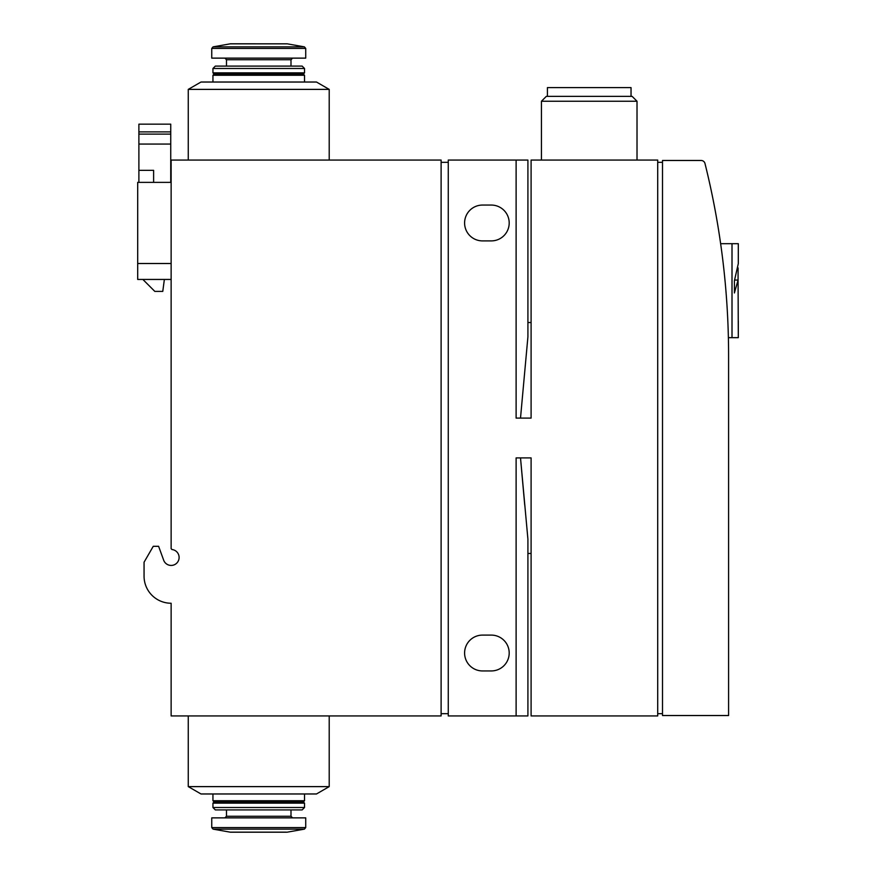 <?xml version="1.0" encoding="UTF-8"?>
<svg xmlns="http://www.w3.org/2000/svg" width="876" height="876" viewBox="0 0 876 876"><rect width="100%" height="100%" fill="white"/><g stroke="black" fill="none" stroke-linecap="round" stroke-linejoin="round"><path stroke-width="1.31" d="M171.138 160.067L441.11 160.067L441.11 715.933L171.138 715.933L171.138 603.246A27.079 27.079 0 0 1 144.058 576.167L144.058 562.228L153.256 546.306L158.611 546.306L163.659 560.18A7.961 7.961 0 0 0 179.098 557.092A7.961 7.961 0 0 0 171.981 549.537L171.138 548.694L171.138 160.067M704.983 163.484A796.361 796.361 0 0 1 728.591 355.963L728.591 715.528L662.497 715.528L662.497 160.472L701.118 160.472A3.986 3.986 0 0 1 704.983 163.484M732.007 337.654L732.007 243.692L738.304 243.692L738.304 263.599L734.406 280.802L734.406 292.956L738.074 280.057L738.304 337.654L728.383 337.654M738.074 267.892L738.074 280.057L734.745 280.057M329.212 786.615L316.477 793.974L200.998 793.974L188.263 786.615L329.212 786.615L329.212 715.933M520.508 418.093L527.91 336.877L527.91 160.067L516.117 160.067L516.117 418.093L531.097 418.093L531.097 160.067L657.712 160.067L657.712 715.933L531.097 715.933L531.097 457.907L516.117 457.907L516.117 715.933L527.91 715.933L527.91 553.468L531.097 553.468M531.097 322.532L527.91 322.532L527.91 160.067M527.91 715.933L527.91 539.123L520.508 457.907L524.735 505.156M516.117 715.933L448.271 715.933L448.271 160.067L516.117 160.067M171.138 279.444L137.696 279.444L137.696 182.372L171.138 182.372M144.726 582.146A27.079 27.079 0 0 0 171.138 603.246M171.138 565.414A7.961 7.961 0 0 1 163.659 560.18M137.696 263.512L171.138 263.512M448.271 713.666L441.11 713.666M448.271 162.334L441.11 162.334M491.272 635.1A17.914 17.914 0 0 1 509.197 653.014A17.914 17.914 0 0 1 491.272 670.939L482.512 670.939A17.914 17.914 0 0 1 464.598 653.014A17.914 17.914 0 0 1 482.512 635.1L491.272 635.1M491.272 205.061A17.914 17.914 0 0 1 509.197 222.986A17.914 17.914 0 0 1 491.272 240.9L482.512 240.9A17.914 17.914 0 0 1 464.598 222.986A17.914 17.914 0 0 1 482.512 205.061L491.272 205.061M662.497 713.666L657.712 713.666M662.497 162.334L657.712 162.334M541.445 160.067L541.445 101.244L637.016 101.244L637.016 160.067M541.445 101.244L546.328 96.36L632.122 96.36L637.016 101.244M547.423 96.36L547.423 87.6L631.038 87.6L631.038 96.36M188.263 89.385L329.212 89.385L316.477 82.026L200.998 82.026L188.263 89.385L188.263 160.067M211.751 48.432L211.751 58.134L305.724 58.134L305.724 48.432L211.751 48.432L213.065 46.866L230.224 43.833L287.251 43.833L304.41 46.866L213.065 46.866M212.945 75.259L214.138 74.066L303.337 74.066L304.53 75.259L212.945 75.259L212.945 82.026M303.337 74.066L304.53 72.872L212.945 72.872L214.138 74.066M212.945 68.492L215.332 66.094L302.143 66.094L304.53 68.492L212.945 68.492L212.945 72.872M290.996 66.094L290.996 59.732L226.49 59.732L226.49 66.094M226.49 59.732L224.891 58.134M188.263 715.933L188.263 786.615M211.751 827.568L305.724 827.568L305.724 817.866L211.751 817.866L211.751 827.568L213.065 829.134L230.224 832.167L286.419 832.167M224.891 817.866L226.49 816.268L226.49 809.906M302.143 809.906L215.332 809.906L212.945 807.508L304.53 807.508L302.143 809.906M212.945 803.128L214.138 801.934L303.337 801.934L304.53 803.128L212.945 803.128L212.945 807.508M303.337 801.934L304.53 800.741L212.945 800.741L214.138 801.934M212.945 793.974L212.945 800.741M732.007 243.692L720.641 243.692M164.37 279.444L162.772 291.39L154.811 291.39L142.865 279.444M153.618 182.372L153.618 170.338L138.89 170.338L138.89 182.372M170.743 182.372L170.743 124.151L138.89 124.151L138.89 170.338M170.743 144.058L138.89 144.058M305.724 827.568L304.41 829.134L213.065 829.134M290.996 809.906L290.996 816.268L226.49 816.268M170.743 134.116L138.89 134.116M170.743 131.882L138.89 131.882M738.304 243.692L738.304 263.599M738.304 320.934L738.304 337.654M329.212 89.385L329.212 160.067M304.41 46.866L305.724 48.432M286.419 43.833L230.64 43.8M304.53 75.259L304.53 82.026M304.53 68.492L304.53 72.872M290.996 59.732L292.584 58.134M290.996 816.268L292.584 817.866M304.53 803.128L304.53 807.508M304.53 793.974L304.53 800.741M230.64 832.2L286.835 832.2L230.64 832.2M287.251 832.167L304.41 829.134"/></g></svg>
